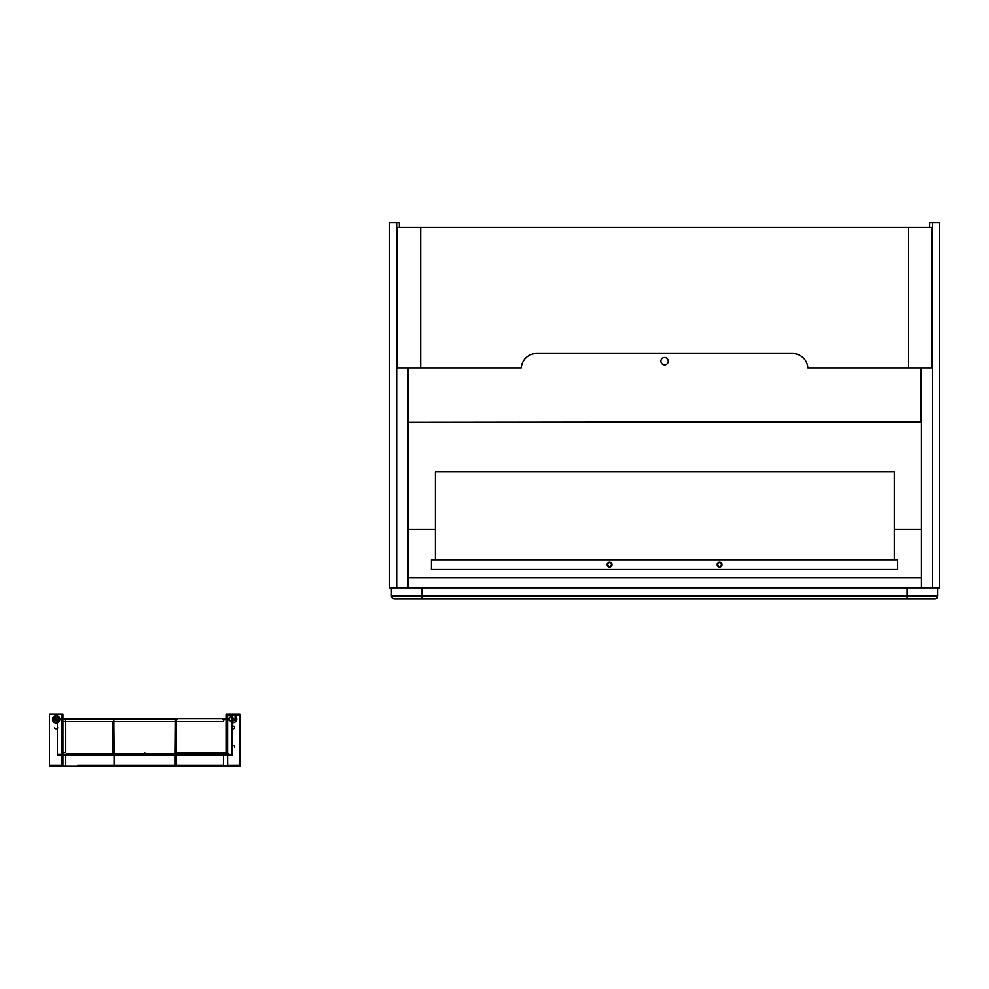 <?xml version="1.0" encoding="UTF-8"?>
<svg xmlns="http://www.w3.org/2000/svg" width="989" height="989" viewBox="0 0 989 989"><rect width="100%" height="100%" fill="white"/><g stroke="black" fill="none" stroke-linecap="round" stroke-linejoin="round"><path stroke-width="1.48" d="M407.925 577.799L921.216 577.799L921.216 587.577L407.925 587.577L407.925 577.799M921.216 367.896L921.216 587.874L939.55 587.874L939.55 222.463L932.466 222.463L932.466 587.874L396.688 587.874L407.925 587.874L407.925 367.896M929.771 227.359L929.771 222.463L932.466 222.463M396.688 222.463L396.688 587.874L389.592 587.874L389.592 222.463L399.371 222.463L399.371 227.359M660.912 361.17A3.672 3.672 0 0 0 664.571 364.842A3.672 3.672 0 0 0 668.243 361.17A3.672 3.672 0 0 0 664.571 357.511A3.672 3.672 0 0 0 660.912 361.17M920.611 422.278L408.544 422.278L920.611 421.673L920.611 367.896M408.544 367.896L408.544 422.278M921.216 529.214L894.328 529.214M435.42 529.214L407.925 529.214M421.982 598.877L421.982 595.823L937.72 595.823A3.054 3.054 0 0 1 934.667 598.877L394.487 598.877A3.054 3.054 0 0 1 391.434 595.823L391.434 587.874M937.72 595.823L937.72 587.874M908.434 367.896L807.865 367.896A15.305 15.305 0 0 0 792.585 353.543L536.557 353.543A15.305 15.305 0 0 0 521.277 367.896L397.232 367.896L397.232 227.359L931.91 227.359L931.91 367.896L908.434 367.896L908.434 227.359M894.328 559.774L894.328 471.778L435.42 471.778L435.42 559.774M607.135 564.657L609.583 567.105L612.018 564.657A2.448 2.448 0 0 0 609.583 562.209A2.448 2.448 0 0 0 607.135 564.657A2.448 2.448 0 0 0 609.583 567.105A2.448 2.448 0 0 0 612.018 564.657L609.583 562.209L607.135 564.657M431.451 559.774L431.451 569.553L897.691 569.553L897.691 559.774L431.451 559.774M717.124 564.657A2.448 2.448 0 0 0 719.572 567.105A2.448 2.448 0 0 0 722.007 564.657A2.448 2.448 0 0 0 719.572 562.209A2.448 2.448 0 0 0 717.124 564.657L719.572 567.105L722.007 564.657L719.572 562.209L717.124 564.657M113.006 721.599L65.744 721.599A3.054 2.646 -90 0 0 65.089 719.584L176.957 719.584A3.054 2.646 -90 0 0 176.302 721.599L176.302 752.394L227.631 752.394L227.631 721.599A3.054 3.054 0 0 1 228.397 719.584L224.219 719.584A3.054 2.646 90 0 0 223.563 721.599L113.006 721.599L113.006 752.394A1.83 1.582 90 0 1 111.423 754.224M230.066 720.622A3.944 3.944 0 0 0 231.166 720.845M233.379 718.125L233.379 718.867L234.826 718.125L234.826 720.326A4.005 4.005 0 0 0 232.823 720.573A3.944 3.944 0 0 1 231.438 720.857L231.438 718.125M227.631 752.394A1.83 1.83 0 0 0 229.473 754.224L231.908 755.139L227.26 755.448M66.696 753.705L114.069 753.705L113.797 718.57L175.51 718.57L175.238 753.705L226.84 754.014L113.97 753.705M239.857 766.228L239.857 715.356L231.908 715.356L231.908 755.448L227.631 755.448L227.631 765.313L239.14 765.313L239.857 766.228L239.14 765.313M176.302 755.448L176.302 765.313L223.563 765.313L223.563 755.448L65.744 755.448L65.744 765.313M64.161 754.224L58.104 754.224L57.399 755.139L62.047 755.139L62.666 754.224L179.38 754.224L179.998 755.448M225.146 754.224L177.884 754.224M222.76 718.57L227.94 718.57L228.397 719.584M211.671 765.313L77.636 765.313M61.677 715.356L61.677 765.313L50.167 765.313L49.45 766.228L109.309 766.537M234.665 747.14A1.533 1.533 0 0 0 233.132 745.607A1.533 1.533 0 0 0 231.611 747.14A1.533 1.533 0 0 1 233.132 745.607A1.533 1.533 0 0 1 234.665 747.14M231.327 765.313C233.293 765.313 233.293 765.313 231.327 765.313C229.361 765.313 229.361 765.313 231.327 765.313L231.327 766.537C233.293 766.537 233.293 766.537 231.327 766.537L231.327 765.313M234.146 766.537L212.202 766.537M53.307 721.043A3.338 3.338 0 0 0 59.031 721.043A3.672 3.672 0 0 0 55.99 720.882A3.672 3.672 0 0 1 59.031 721.043M53.097 720.622A3.944 3.944 0 0 0 54.197 720.845L54.197 717.853L55.248 718.583L55.644 717.853M55.916 718.867L54.964 718.867L55.916 718.125M54.964 718.867L54.469 718.125L54.469 720.857A3.944 3.944 0 0 0 55.866 720.573A4.005 4.005 0 0 1 57.869 720.326L57.869 718.125M229.473 719.337A3.672 3.672 0 0 1 233.132 715.665A3.672 3.672 0 0 1 236.804 719.337M57.98 765.313L57.98 766.537C59.946 766.537 59.946 766.537 57.98 766.537L57.98 765.313C59.946 765.313 59.946 765.313 57.98 765.313M232.613 717.853L233.651 718.583L235.098 717.853L235.098 720.375L235.098 717.853M236.148 720.746A3.338 3.338 0 0 0 236.47 719.337A3.338 3.338 0 0 1 236.148 720.746A4.005 4.005 0 0 0 235.098 720.375M231.933 718.125L231.933 718.867L232.885 718.125M62.047 755.448L109.309 755.448L62.047 755.139M65.089 719.584L65.484 718.57L61.367 718.57L60.91 719.584A3.054 3.054 0 0 1 61.677 721.599A3.054 3.054 0 0 0 60.91 719.584M234.665 727.583A1.533 1.533 0 0 0 233.132 726.05A1.533 1.533 0 0 0 231.611 727.583A1.533 1.533 0 0 0 233.132 729.103A1.533 1.533 0 0 0 234.665 727.583A1.533 1.533 0 0 1 233.132 729.103A1.533 1.533 0 0 1 231.611 727.583M226.53 753.705L66.436 754.014M223.563 755.448L227.631 755.448L227.631 715.356L239.857 715.356L239.857 714.132L239.857 766.537L222.5 766.537M56.694 717.853L56.694 718.583L58.141 717.853L58.141 720.375A4.005 4.005 0 0 1 59.192 720.746A3.338 3.338 0 0 0 56.175 715.999A3.338 3.338 0 0 0 52.837 719.337M52.504 719.337A3.672 3.672 0 0 0 56.175 722.996A3.672 3.672 0 0 0 59.834 719.337A3.672 3.672 0 0 1 56.175 722.996A3.672 3.672 0 0 1 52.504 719.337A3.672 3.672 0 0 1 56.175 715.665A3.672 3.672 0 0 1 59.834 719.337M232.205 717.853L231.166 717.853L232.613 718.583M62.591 718.57L175.238 718.867M114.069 766.537L114.069 754.31L175.238 754.31L175.238 766.537L114.069 766.537M109.309 766.228L234.146 766.228L233.528 765.313M58.104 714.132L49.45 714.132L62.888 714.132L62.888 753.705M59.192 720.746A3.338 3.338 0 0 0 59.501 719.337M230.276 721.043A3.338 3.338 0 0 0 236 721.043A3.672 3.672 0 0 0 232.947 720.882A4.277 4.277 0 0 1 230.276 721.043A3.338 3.338 0 0 0 236 721.043A3.672 3.672 0 0 0 232.947 720.882M226.419 753.705L226.419 714.132L239.857 714.132M114.069 754.31L62.888 754.31L62.888 766.537M49.45 766.537L49.45 715.356M223.823 718.57L176.561 718.57M54.642 727.583A1.533 1.533 0 0 0 56.175 729.103A1.533 1.533 0 0 0 57.696 727.583M61.367 718.57L60.749 719.176M236.186 765.313C238.151 765.313 238.151 765.313 236.186 765.313L236.186 766.537C234.232 766.537 234.232 766.537 236.186 766.537M61.677 752.394L65.744 752.394L65.744 721.599L61.677 721.599L61.677 752.394M175.35 754.31L113.958 754.31M53.122 765.313C55.075 765.313 55.075 765.313 53.122 765.313L53.122 766.537L53.122 765.313C51.156 765.313 51.156 765.313 53.122 765.313M114.069 753.705L175.238 753.705M54.469 720.857L54.469 718.125M57.362 718.867L57.362 718.125M56.422 718.867L56.422 718.125M232.885 718.867L231.933 718.867M61.677 765.313L61.677 755.448L65.744 755.448M57.399 755.448L57.399 715.356M222.5 718.867L226.419 718.867M54.197 720.845L54.197 717.853M144.654 752.394L144.654 754.224M179.998 755.139L109.309 755.139M907.16 587.874L907.16 598.877M391.434 595.823L421.982 595.823L421.982 587.874M420.708 367.896L420.708 227.359"/></g></svg>
